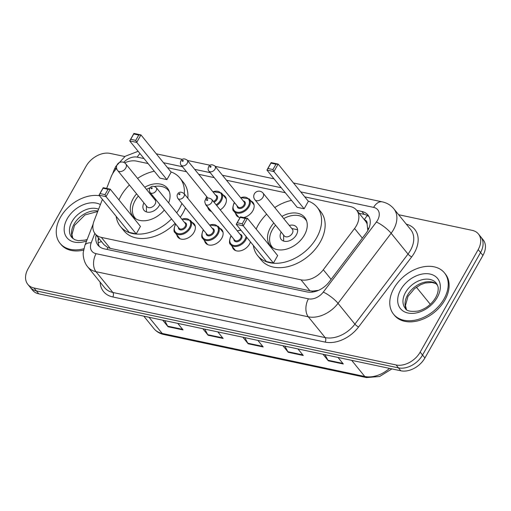 <?xml version="1.0" encoding="UTF-8"?>
<svg xmlns="http://www.w3.org/2000/svg" width="511" height="511" viewBox="0 0 511 511"><rect width="100%" height="100%" fill="white"/><g stroke="black" fill="none" stroke-linecap="round" stroke-linejoin="round"><path stroke-width="0.77" d="M250.473 241.907A10.488 7.314 140.9 0 1 249.528 244.06A10.488 7.314 140.9 0 1 233.374 248.966A10.488 7.314 140.9 0 1 232.275 246.577M219.807 228.289A10.488 7.314 140.9 0 1 221.921 229.854A10.488 7.314 140.9 0 1 221.787 238.164A10.488 7.314 140.9 0 1 205.626 243.07A10.488 7.314 140.9 0 1 204.534 240.681M192.066 222.394A10.488 7.314 140.9 0 1 194.18 223.959A10.488 7.314 140.9 0 1 194.046 232.269A10.488 7.314 140.9 0 1 177.885 237.174A10.488 7.314 140.9 0 1 176.793 234.785M223.096 195.004A10.488 7.314 140.9 0 1 225.21 196.569A10.488 7.314 140.9 0 1 225.076 204.879A10.488 7.314 140.9 0 1 220.235 209.887M211.413 211.497A10.488 7.314 140.9 0 1 208.922 209.785A10.488 7.314 140.9 0 1 207.824 207.396M250.844 200.906A10.488 7.314 140.9 0 1 252.951 202.465A10.488 7.314 140.9 0 1 252.824 210.781A10.488 7.314 140.9 0 1 243.741 217.552M240.01 217.629A10.488 7.314 140.9 0 1 236.663 215.68A10.488 7.314 140.9 0 1 235.571 213.291M102.411 199.367L94.037 221.008A19.667 13.714 -39.1 0 0 95.135 233.763A19.667 13.714 -39.1 0 0 101.344 237.391L301.03 279.836A19.667 13.714 -39.1 0 0 323.316 269.744L354.551 228.519A19.667 13.714 -39.1 0 0 356.352 225.785A19.667 13.714 -39.1 0 0 356.601 210.2A19.667 13.714 -39.1 0 0 350.393 206.572L304.754 196.869M367.843 230.48L367.096 224.029A6.554 4.573 -39.1 0 0 364.394 219.8M356.601 210.2L365.486 221.148A19.667 13.714 140.9 0 1 367.096 224.029M95.135 233.763L104.052 244.756L107.885 247.611L110.248 248.365L309.928 290.81L312.528 291.11L318.513 290.331M116.661 168.496A19.667 13.714 -39.1 0 0 111.149 176.78L106.646 188.412M148.094 163.565L136.578 161.118A19.667 13.714 -39.1 0 0 124.671 162.875M285.304 192.736L226.469 180.23M214.23 177.624L198.728 174.328M186.483 171.728L167.544 167.704M96.132 234.99A19.667 13.714 -39.1 0 0 98.01 245.203A19.667 13.714 -39.1 0 0 104.218 248.838L306.951 291.928A19.667 13.714 -39.1 0 0 329.237 281.836L365.94 233.393A19.667 13.714 -39.1 0 0 367.741 230.659A19.667 13.714 -39.1 0 0 367.99 215.08A19.667 13.714 -39.1 0 0 361.782 211.445L356.742 210.379M359.112 213.298L364.151 214.365A19.667 13.714 140.9 0 1 369.031 216.658M398.644 214.729L472.234 230.372A19.667 13.714 140.9 0 1 478.443 234.006A19.667 13.714 140.9 0 1 478.194 249.592L420.176 352.13A19.667 13.714 140.9 0 1 396.089 364.956L34.033 288A19.667 13.714 140.9 0 1 27.824 284.365A19.667 13.714 140.9 0 1 28.073 268.78L86.084 166.241A19.667 13.714 140.9 0 1 110.172 153.415L124.844 156.532M478.443 234.006L483.176 239.844A19.667 13.714 140.9 0 1 482.927 255.43L424.916 357.968L422.546 355.049A19.667 13.714 140.9 0 1 398.459 367.875L36.396 290.919A19.667 13.714 140.9 0 1 30.194 287.284A19.667 13.714 140.9 0 0 36.396 290.919L398.459 367.875A19.667 13.714 140.9 0 0 422.546 355.049L480.557 252.511L422.546 355.049L420.176 352.13M480.806 236.925A19.667 13.714 140.9 0 1 480.557 252.511A19.667 13.714 140.9 0 0 480.806 236.925M99.338 246.545A19.667 13.714 140.9 0 1 98.502 237.909M424.916 357.968A19.667 13.714 140.9 0 1 400.828 370.794L38.766 293.838A19.667 13.714 140.9 0 1 32.557 290.203L27.824 284.365M164.74 320.614L167.678 326.171A5.244 3.277 102 0 0 168.049 326.74L162.734 320.186M177.758 323.38L183.072 329.934L168.049 326.74M284.921 346.158L287.859 351.715A5.244 3.277 102 0 0 288.236 352.29L282.922 345.736M297.945 348.93L303.259 355.484L288.236 352.29M324.983 354.679L327.921 360.229A5.244 3.277 102 0 0 328.298 360.804L322.984 354.251M338.007 357.445L343.322 363.998L328.298 360.804M204.802 329.129L207.734 334.686A5.244 3.277 102 0 0 208.111 335.254L202.797 328.701M217.82 331.895L223.135 338.448L208.111 335.254M244.858 337.643L247.797 343.2A5.244 3.277 102 0 0 248.174 343.769L242.859 337.222M257.883 340.415L263.197 346.963L248.174 343.769M393.962 288.217A32.781 22.854 140.9 0 1 444.455 272.887A32.781 22.854 140.9 0 1 444.04 298.858A32.781 22.854 140.9 0 1 393.547 314.188A32.781 22.854 140.9 0 1 393.962 288.217M444.455 272.887L445.343 273.979A32.781 22.854 140.9 0 1 444.928 299.957A32.781 22.854 140.9 0 1 394.435 315.281L393.547 314.188M256.158 229.062A38.351 26.738 140.9 0 1 258.093 225.204A38.351 26.738 140.9 0 1 266.627 214.173M274.777 207.562A38.351 26.738 140.9 0 1 291.506 200.382M308.152 201.053A38.351 26.738 140.9 0 1 317.171 207.268A38.351 26.738 140.9 0 1 316.686 237.66A38.351 26.738 140.9 0 1 257.608 255.596A38.351 26.738 140.9 0 1 253.386 245.491M317.171 207.268L320.723 211.65A38.351 26.738 140.9 0 1 320.237 242.042A38.351 26.738 140.9 0 1 261.159 259.978L257.608 255.596M281.944 216.402A22.286 15.541 140.9 0 1 304.697 217.392A22.286 15.541 140.9 0 1 304.415 235.054A22.286 15.541 140.9 0 1 270.083 245.478A22.286 15.541 140.9 0 1 270.364 227.817A22.286 15.541 140.9 0 1 273.8 223.007M304.128 208.788L308.357 201.308L278.156 164.082L273.928 171.562L304.128 208.788L297.121 207.294L266.914 170.067L271.143 162.594L278.156 164.082L275.959 164.21L270.951 163.143L267.93 168.483L272.938 169.55L275.959 164.21M273.43 263.05L277.658 255.57L247.458 218.344L243.23 225.824L273.43 263.05L266.416 261.555L236.216 224.329L240.445 216.856L247.458 218.344L245.261 218.472L240.253 217.405L237.232 222.745L242.24 223.812L245.261 218.472M272.938 169.55L273.928 171.562L266.914 170.067L267.93 168.483M242.24 223.812L243.23 225.824L236.216 224.329L237.232 222.745M240.253 217.405L240.445 216.856M270.951 163.143L271.143 162.594M273.328 248.193A21.634 15.081 140.9 0 1 272.069 246.89A21.634 15.081 140.9 0 1 272.344 229.746A21.634 15.081 140.9 0 1 275.576 225.198M283.72 218.593A21.634 15.081 140.9 0 1 305.667 219.628A21.634 15.081 140.9 0 1 306.683 221.129M281.146 232.058A9.83 6.854 -39.1 0 0 281.235 239.455A9.83 6.854 -39.1 0 0 296.38 234.856A9.83 6.854 -39.1 0 0 296.508 227.063A9.83 6.854 -39.1 0 0 289.29 225.453M254.893 199.699L284.205 235.833A5.244 3.654 -39.1 0 0 292.286 233.38A5.244 3.654 -39.1 0 0 292.349 229.222L263.037 193.094A5.244 5.244 0 0 0 254.491 193.656A5.244 5.244 0 0 0 254.893 199.699A5.244 3.654 -39.1 0 0 256.548 200.67A5.244 3.654 -39.1 0 0 262.967 197.246A5.244 3.654 -39.1 0 0 263.037 193.094M297.606 229.803A9.83 6.854 -39.1 0 0 296.993 229.637L291.749 228.487M283.605 235.098L283.65 240.464A9.83 6.854 -39.1 0 0 283.688 241.096M83.861 248.729A32.781 22.854 140.9 0 1 60.03 243.293A32.781 22.854 140.9 0 1 60.445 217.322A32.781 22.854 140.9 0 1 99.466 195.732M83.58 250.115A32.781 22.854 140.9 0 1 60.918 244.392L60.03 243.293M118.942 199.897A38.351 26.738 140.9 0 1 120.883 196.039A38.351 26.738 140.9 0 1 129.417 185.001M137.561 178.396A38.351 26.738 140.9 0 1 154.296 171.217M170.942 171.888A38.351 26.738 140.9 0 1 179.955 178.103A38.351 26.738 140.9 0 1 184.286 193.867M181.916 203.435A38.351 26.738 140.9 0 1 179.47 208.494A38.351 26.738 140.9 0 1 176.697 212.819M179.955 178.103L183.513 182.484A38.351 26.738 140.9 0 1 187.837 198.249M185.467 207.817A38.351 26.738 140.9 0 1 183.027 212.876A38.351 26.738 140.9 0 1 180.255 217.201M164.318 210.047A22.286 15.541 140.9 0 1 132.866 216.313A22.286 15.541 140.9 0 1 133.154 198.651A22.286 15.541 140.9 0 1 136.59 193.841M166.918 179.623L171.147 172.143L140.947 134.917L136.712 142.397L166.918 179.623L159.905 178.128L129.705 140.902L133.933 133.428L140.947 134.917L138.749 135.045L133.741 133.978L130.72 139.318L135.728 140.384L138.749 135.045M171.53 218.938A38.351 26.738 140.9 0 1 120.398 226.43A38.351 26.738 140.9 0 1 116.169 216.325M144.734 187.237A22.286 15.541 140.9 0 1 167.487 188.227A22.286 15.541 140.9 0 1 168.643 202.893M136.22 233.878L140.448 226.405L110.248 189.179L106.013 196.652L136.22 233.878L129.206 232.39L99.006 195.164L103.235 187.69L110.248 189.179L108.045 189.306L103.037 188.24L100.015 193.58L105.023 194.646L108.045 189.306M175.088 223.313A38.351 26.738 140.9 0 1 123.949 230.806L120.398 226.43M135.728 140.384L136.712 142.397L129.705 140.902L130.72 139.318M105.023 194.646L106.013 196.652L99.006 195.164L100.015 193.58M103.037 188.24L103.235 187.69M133.741 133.978L133.933 133.428M136.111 219.027A21.634 15.081 140.9 0 1 134.859 217.724A21.634 15.081 140.9 0 1 135.134 200.58A21.634 15.081 140.9 0 1 138.366 196.032M146.51 189.428A21.634 15.081 140.9 0 1 150.285 187.665M154.629 186.451A21.634 15.081 140.9 0 1 168.458 190.462A21.634 15.081 140.9 0 1 169.473 191.957M143.93 202.893A9.83 6.854 -39.1 0 0 144.019 210.289A9.83 6.854 -39.1 0 0 159.17 205.69A9.83 6.854 -39.1 0 0 159.777 204.445M152.987 196.077A9.83 6.854 -39.1 0 0 152.074 196.281M117.677 170.533L146.996 206.668A5.244 3.654 -39.1 0 0 155.069 204.215A5.244 3.654 -39.1 0 0 155.14 200.056L125.821 163.929A5.244 5.244 0 0 0 117.281 164.491A5.244 5.244 0 0 0 117.677 170.533A5.244 3.654 -39.1 0 0 119.331 171.504A5.244 3.654 -39.1 0 0 125.757 168.081A5.244 3.654 -39.1 0 0 125.821 163.929M146.395 205.927L146.44 211.299A9.83 6.854 -39.1 0 0 146.472 211.931M362.35 238.132L354.551 228.519M364.349 219.749A19.667 12.283 -78 0 1 367.403 215.553M312.023 292.132A19.667 12.283 -78 0 1 312.528 291.11M107.023 249.432A19.667 12.283 -78 0 1 107.885 247.611M367.863 228.155A19.667 4.682 37.2 0 1 368.757 228.634M98.221 242.993A19.667 8.949 21.1 0 1 101.536 241.652M331.115 279.357L323.316 269.744M309.928 290.81L301.03 279.836M110.248 248.365L101.344 237.391M364.151 214.365L361.782 211.445M94.848 233.386L91.22 242.763A13.114 9.141 -39.1 0 0 96.087 253.686L308.433 298.826A13.114 9.141 -39.1 0 0 323.291 292.094L376.396 222.017A13.114 9.141 -39.1 0 0 377.597 220.19A13.114 9.141 -39.1 0 0 373.624 207.383L300.711 191.887M393.866 208.839A26.221 18.281 140.9 0 1 393.534 229.618A26.221 18.281 140.9 0 1 391.132 233.265L408.008 254.069A26.221 18.281 -39.1 0 0 410.41 250.422A26.221 18.281 -39.1 0 0 410.742 229.643L393.866 208.839C390.838 205.205 386.974 202.88 382.273 201.858A13.114 8.189 102 0 0 373.624 207.383M138.136 151.294L125.221 156.27L115.71 166.535L113.998 170.15A13.114 5.966 21.1 0 1 116.572 168.042M406.29 224.15A29.497 20.568 140.9 0 1 414.395 252.779A29.497 20.568 140.9 0 1 411.694 256.88L358.588 326.963A29.497 20.568 140.9 0 1 325.162 342.102L112.816 296.968A29.497 20.568 140.9 0 1 100.111 282.136M396.089 364.956L400.828 370.794M478.194 249.592L482.927 255.43M34.033 288L38.766 293.838M376.396 222.017A13.114 3.123 37.2 0 1 391.132 233.265L338.027 303.342L354.902 324.146L408.008 254.069A3.277 0.779 -142.8 0 0 411.694 256.88M323.291 292.094A13.114 3.123 37.2 0 1 338.027 303.342A26.221 18.281 140.9 0 1 308.312 316.807L325.194 337.611A26.221 18.281 -39.1 0 0 354.902 324.146A3.277 0.779 -142.8 0 0 358.588 326.963M308.433 298.826A13.114 8.189 102 0 0 308.312 316.807L95.966 271.667L112.842 292.471L325.194 337.611A3.277 2.05 -78 0 1 325.162 342.102M96.087 253.686A13.114 8.189 102 0 0 95.966 271.667A26.221 18.281 140.9 0 1 87.688 266.825L104.57 287.629A26.221 18.281 -39.1 0 0 112.842 292.471A3.277 2.05 -78 0 1 112.816 296.968M281.261 187.748L222.426 175.241M210.187 172.641L194.685 169.345M182.44 166.746L163.501 162.715M144.045 158.582L137.261 157.139A13.114 9.141 -39.1 0 0 123.688 162.357M93.155 224.029L84.909 245.331A13.114 5.966 21.1 0 1 91.22 242.763M140.014 153.613A13.114 8.189 102 0 0 137.261 157.139M430.3 304.326L416.401 287.195M351.677 360.351L364.784 376.498A6.554 4.094 102 0 0 366.438 377.572L163.827 334.507A6.554 4.094 -78 0 1 162.166 333.434L364.784 376.498A26.221 18.281 -39.1 0 0 389.503 368.393M163.827 334.507C159.713 333.606 156.404 331.639 153.888 328.592A26.221 18.281 -39.1 0 0 162.166 333.434L149.059 317.28M437.525 285.438L437.64 285.579A26.221 18.281 -39.1 0 0 437.525 285.438L436.253 283.873M247.797 343.2L262.711 346.369M287.859 351.715L302.774 354.883M327.921 360.229L342.836 363.404M207.734 334.686L222.655 337.854M167.678 326.171L182.593 329.34M405.51 292.484A19.98 13.931 140.9 0 1 436.292 283.139C437.748 285.579 438.374 287.342 438.17 288.421C438.336 291.136 437.486 294.221 435.621 297.67C431.482 304.447 425.701 308.9 418.279 311.039C410.672 311.914 406.328 311.007 405.261 308.318A19.98 13.931 140.9 0 1 405.51 292.484M400.733 289.654A23.915 16.671 140.9 0 1 430.026 274.056A23.915 16.671 140.9 0 1 437.269 297.421A23.915 16.671 140.9 0 1 407.976 313.019A23.915 16.671 140.9 0 1 400.733 289.654M406.36 309.423A19.98 13.931 140.9 0 1 407.586 295.039A19.98 13.931 140.9 0 1 437.148 284.442M87.215 239.384L84.762 240.144L78.253 240.668L74.81 239.742L71.744 237.423A19.98 13.931 140.9 0 1 72 221.589A19.98 13.931 140.9 0 1 98.604 209.203M86.608 240.949A23.915 16.671 140.9 0 1 67.19 238.037A23.915 16.671 140.9 0 1 67.216 218.759A23.915 16.671 140.9 0 1 100.399 204.566M72.843 238.528A19.98 13.931 140.9 0 1 74.069 224.144A19.98 13.931 140.9 0 1 97.914 210.992M254.05 204.854L249.189 198.862A9.83 6.854 140.9 0 1 249.061 206.655A9.83 6.854 140.9 0 1 233.917 211.254C232.377 210.494 232.396 207.83 233.968 203.25L234.421 202.516M234.562 202.682A9.179 6.4 -39.1 0 0 234.242 203.206A9.179 6.4 -39.1 0 0 237.027 212.174A9.179 6.4 -39.1 0 0 248.269 206.189A9.179 6.4 -39.1 0 0 248.237 198.741A9.179 6.4 -39.1 0 0 240.668 197.725M243.274 200.938A4.586 3.2 140.9 0 1 244.763 205.441A4.586 3.2 140.9 0 1 240.106 208.501A4.586 3.2 140.9 0 1 237.161 205.895M208.884 171.044L237.902 206.808A3.935 2.74 -39.1 0 0 243.964 204.968A3.935 2.74 -39.1 0 0 244.015 201.851L214.997 166.088A3.935 2.74 140.9 0 1 214.946 169.205A3.935 2.74 140.9 0 1 208.884 171.044C207.977 170.144 207.881 168.745 208.59 166.841C209.912 164.382 212.046 164.127 214.997 166.088M209.957 166.631A0.658 0.46 -39.1 0 0 210.96 166.848A0.658 0.46 -39.1 0 0 209.957 166.631M226.303 198.958L221.442 192.966A9.83 6.854 140.9 0 1 221.32 200.759A9.83 6.854 140.9 0 1 216.69 205.511M207.204 206.303A9.83 6.854 140.9 0 1 206.176 205.358L205.409 204.074M206.814 196.786A9.179 6.4 -39.1 0 0 206.501 197.31A9.179 6.4 -39.1 0 0 205.518 199.782M216.102 204.783A9.179 6.4 -39.1 0 0 220.522 200.286A9.179 6.4 -39.1 0 0 220.496 192.845A9.179 6.4 -39.1 0 0 212.927 191.829M215.527 195.042A4.586 3.2 140.9 0 1 217.015 199.546A4.586 3.2 140.9 0 1 214.007 202.203M213.394 201.449A3.935 2.74 -39.1 0 0 216.223 199.073A3.935 2.74 -39.1 0 0 216.268 195.956L187.25 160.186A3.935 2.74 140.9 0 1 187.205 163.303A3.935 2.74 140.9 0 1 181.143 165.142C180.236 164.248 180.134 162.849 180.843 160.946C182.172 158.48 184.305 158.231 187.25 160.186M182.216 160.735A0.658 0.46 -39.1 0 0 183.219 160.946A0.658 0.46 -39.1 0 0 182.216 160.735M246.807 237.385A9.83 6.854 140.9 0 1 245.772 239.94A9.83 6.854 140.9 0 1 230.627 244.539L235.482 250.531M231.266 235.967A9.179 6.4 -39.1 0 0 230.953 236.491A9.179 6.4 -39.1 0 0 233.731 245.452A9.179 6.4 -39.1 0 0 244.973 239.467A9.179 6.4 -39.1 0 0 246.066 236.472M241.109 230.365A9.179 6.4 -39.1 0 0 237.379 231.01M239.978 234.223A4.586 3.2 140.9 0 1 241.467 238.726A4.586 3.2 140.9 0 1 236.817 241.786A4.586 3.2 140.9 0 1 233.872 239.18M234.613 240.093A3.935 2.74 -39.1 0 0 240.675 238.254A3.935 2.74 -39.1 0 0 240.726 235.137L211.707 199.367A3.935 2.74 140.9 0 1 211.656 202.484A3.935 2.74 140.9 0 1 205.594 204.323L234.613 240.093M207.67 200.127A0.658 0.46 -39.1 0 0 206.668 199.916A0.658 0.46 -39.1 0 0 207.67 200.127M209.497 224.942L218.152 226.252A9.83 6.854 140.9 0 1 218.031 234.044A9.83 6.854 140.9 0 1 202.88 238.643L207.741 244.635M203.525 230.071A9.179 6.4 -39.1 0 0 203.212 230.589A9.179 6.4 -39.1 0 0 205.99 239.557A9.179 6.4 -39.1 0 0 217.232 233.572A9.179 6.4 -39.1 0 0 217.201 226.13A9.179 6.4 -39.1 0 0 209.631 225.115M212.237 228.321A4.586 3.2 140.9 0 1 213.726 232.824A4.586 3.2 140.9 0 1 209.069 235.884A4.586 3.2 140.9 0 1 206.131 233.278M206.872 234.198A3.935 2.74 -39.1 0 0 212.927 232.358A3.935 2.74 -39.1 0 0 212.978 229.241L183.96 193.471A3.935 2.74 140.9 0 1 183.909 196.588A3.935 2.74 140.9 0 1 177.854 198.428L206.872 234.198M179.929 194.231A0.658 0.46 -39.1 0 0 178.927 194.02A0.658 0.46 -39.1 0 0 179.929 194.231M181.756 219.047L190.411 220.356A9.83 6.854 140.9 0 1 190.284 228.149A9.83 6.854 140.9 0 1 175.139 232.748L180 238.733M175.784 224.176A9.179 6.4 -39.1 0 0 175.471 224.693A9.179 6.4 -39.1 0 0 178.25 233.661A9.179 6.4 -39.1 0 0 189.492 227.676A9.179 6.4 -39.1 0 0 189.46 220.228A9.179 6.4 -39.1 0 0 181.89 219.219M184.497 222.426A4.586 3.2 140.9 0 1 185.985 226.929A4.586 3.2 140.9 0 1 181.328 229.988A4.586 3.2 140.9 0 1 178.384 227.382M179.131 228.296A3.935 2.74 -39.1 0 0 185.186 226.456A3.935 2.74 -39.1 0 0 185.238 223.339L156.219 187.575A3.935 2.74 140.9 0 1 156.168 190.692A3.935 2.74 140.9 0 1 150.113 192.532L179.131 228.296M152.182 188.335A0.658 0.46 -39.1 0 0 151.186 188.125A0.658 0.46 -39.1 0 0 152.182 188.335M99.013 238.535L98.112 240.86M84.909 245.331L83.338 251.949C82.833 254.197 83.453 261.926 87.688 266.825M113.998 170.15L112.592 173.772M382.273 201.858L293.493 182.989M274.043 178.85L215.208 166.343M210.162 165.27L187.46 160.448M182.421 159.375L156.283 153.817M391.873 368.897L379.584 376.511L366.438 377.572M153.888 328.592L143.808 316.162M437.192 284.525L435.366 283.401L432.006 282.468L425.331 282.973L420.713 284.659L414.638 288.543L408.008 296.335L405.459 305.527L406.437 309.481M305.667 219.628L306.543 220.707M272.069 246.89L272.944 247.969M97.716 211.497L84.998 214.933L74.491 225.44L71.942 234.632L72.92 238.592M168.458 190.462L169.333 191.542M134.859 217.724L135.734 218.804M154.539 199.322L155.849 199.609M233.917 211.254L238.778 217.245M249.189 198.862L240.528 197.559M205.052 200.651L206.68 196.62M181.143 165.142L207.913 198.14M206.176 205.358L211.03 211.35M221.442 192.966L212.787 191.663M240.866 230.065L237.238 230.844M231.132 235.801L230.678 236.529C229.107 241.083 229.088 243.753 230.627 244.539M211.707 199.367C208.756 197.412 206.623 197.661 205.294 200.127C204.572 200.919 204.675 202.324 205.594 204.323M203.384 229.899L202.937 230.633C201.36 235.188 201.34 237.858 202.88 238.643M183.96 193.471C181.015 191.516 178.876 191.766 177.553 194.231C176.832 195.023 176.934 196.422 177.854 198.428M218.152 226.252L223.013 232.243M175.643 224.003L175.196 224.738C173.619 229.292 173.599 231.962 175.139 232.748M156.219 187.575C153.274 185.614 151.135 185.87 149.812 188.335C149.091 189.127 149.186 190.526 150.113 192.532M190.411 220.356L195.272 226.347"/></g></svg>
